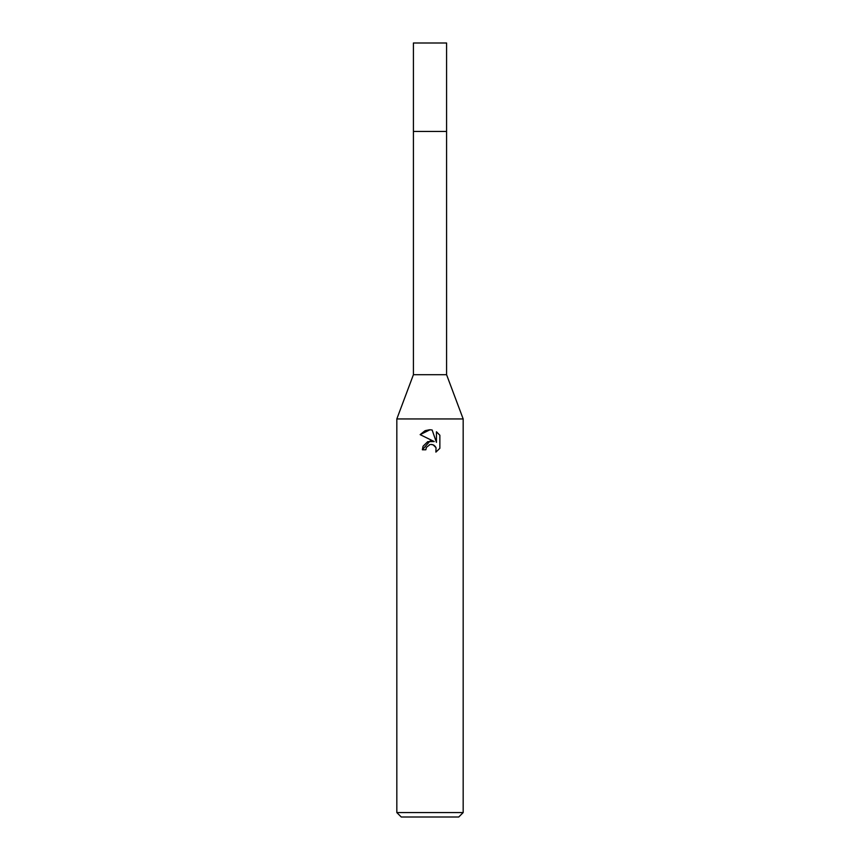 <?xml version="1.0" encoding="UTF-8"?>
<svg xmlns="http://www.w3.org/2000/svg" width="860" height="860" viewBox="0 0 860 860"><rect width="100%" height="100%" fill="white"/><g stroke="black" fill="none" stroke-linecap="round" stroke-linejoin="round"><path stroke-width="1.29" d="M463.175 418.938L396.825 418.938L413.413 374.713L413.413 131.462L446.587 131.462L446.587 374.713L463.175 418.938L463.175 812.582L396.825 812.582L401.254 817L458.745 817L463.175 812.582M413.413 374.713L446.587 374.713M430 444.577L426.42 447.372L425.85 449.78L422.367 449.78L430 441.062L434.225 441.567L420.142 434.633L430 429.774L432.139 430L436.439 442.384L436.439 431.774L439.858 435.235L439.858 448.318L435.891 452.113L436.052 447.716L433.182 444.846L430.796 444.459M425.85 449.78L426.205 447.834M436.031 447.662L435.891 452.113L439.858 448.318M434.225 441.567L427.753 441.653L423.12 446.157M423.012 446.426L422.367 449.78M429.377 444.749L429.968 444.577M431.139 444.448L432.709 444.685M433.892 445.2L435.44 446.63M439.858 435.235L436.439 431.785M432.139 430L430.312 429.785M429.484 429.774L425.367 430.613M424.915 430.806L420.142 434.633M430 131.462L446.587 131.462L446.587 43L413.413 43L413.413 131.462L430 131.462M396.825 418.938L396.825 812.582"/></g></svg>
